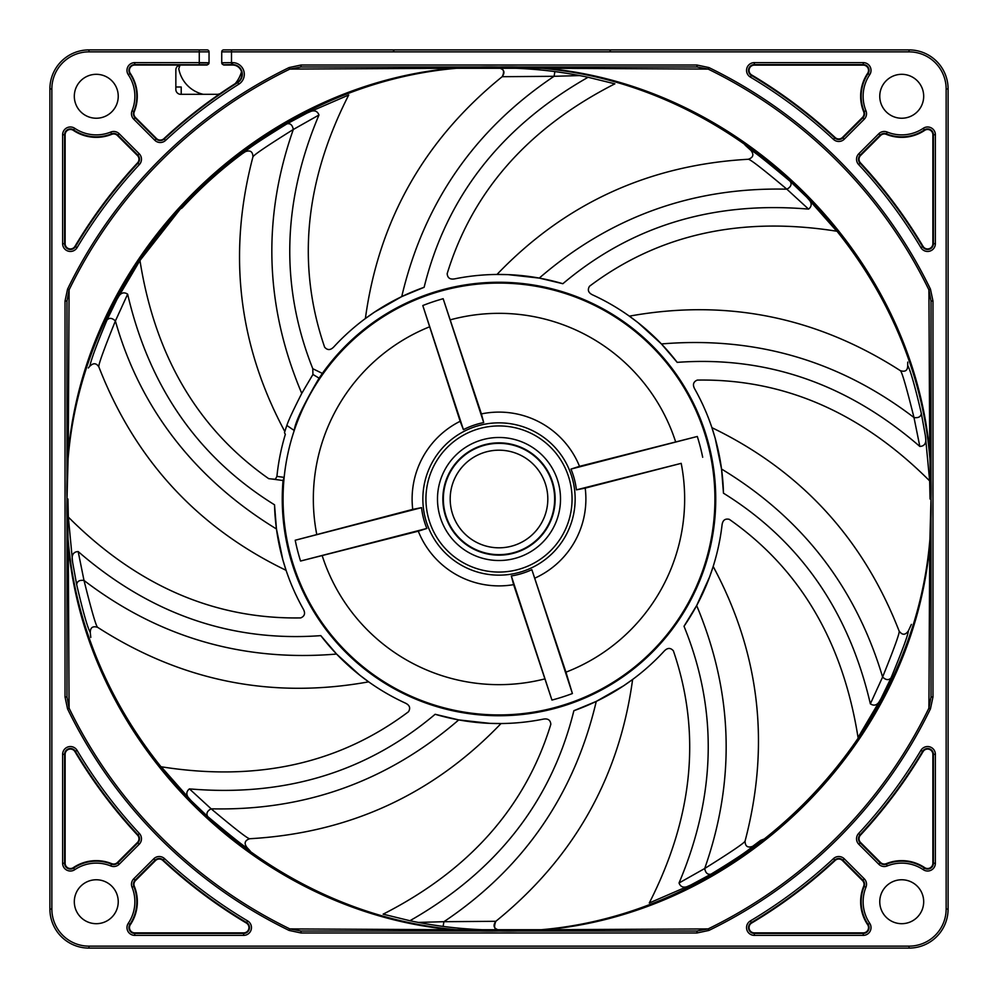 <?xml version="1.0" encoding="UTF-8"?>
<svg xmlns="http://www.w3.org/2000/svg" width="998" height="998" viewBox="0 0 998 998"><rect width="100%" height="100%" fill="white"/><g stroke="black" fill="none" stroke-linecap="round" stroke-linejoin="round"><path stroke-width="1.5" d="M745.082 841.04C744.845 842.674 731.384 851.83 704.7 868.51C735.788 779.974 733.106 692.338 696.654 605.561L709.615 576.881L713.183 566.465C759.777 653.266 770.419 744.795 745.082 841.04C745.132 846.341 747.664 848.1 752.654 846.329C748.5 850.533 734.615 859.814 710.988 874.173L690.865 884.976L649.286 902.99C693.361 816.489 701.394 732.432 673.363 650.808C670.481 647.527 667.388 647.677 664.057 651.245A224.55 224.55 0 0 1 573.875 710.701C551.545 801.145 496.892 871.167 409.929 920.73L383.132 914.168C469.621 870.094 525.534 806.808 550.834 724.299C550.434 719.957 547.84 718.248 543.049 719.184A224.55 224.55 0 0 1 435.14 714.281L458.731 719.907L490.006 723.375L501.021 723.538C432.87 794.682 349.113 833.081 249.737 838.732C244.722 840.428 243.836 843.372 247.055 847.564C247.155 848.949 234.031 838.607 207.696 816.551L191.204 800.758L161.227 766.776C257.11 781.958 339.532 763.62 408.506 711.736C410.739 707.994 409.642 705.087 405.213 703.029A224.55 224.55 0 0 1 320.807 635.639C231.324 642.176 150.448 614.157 78.168 551.557C73.066 551.819 71.22 555.375 72.617 562.211L68.338 517.089C136.988 585.739 214.458 619.346 300.735 617.912C304.752 616.19 305.575 613.196 303.205 608.93A224.55 224.55 0 0 1 274.525 504.801L276.458 528.965C212.349 489.843 144.747 425.023 115.394 320.969L127.644 294.161C149.326 387.286 198.29 457.496 274.525 504.801M191.204 800.758C186.052 796.055 185.466 792.088 189.433 788.882C284.704 797.04 366.603 772.178 435.14 714.281M690.865 884.976C684.803 888.42 680.861 887.758 679.039 882.993C716.227 794.907 717.886 709.329 684.017 626.257L696.654 605.561M307.135 113.023C313.197 109.58 317.139 110.242 318.961 115.007C282.209 201.97 280.151 286.538 312.786 368.711L322.354 373.402A216.741 216.741 0 0 1 677.056 375.423A216.741 216.741 0 0 1 554.863 708.418A216.741 216.741 0 0 1 283.045 480.525L284.156 477.381A215.917 215.917 0 0 1 294.235 430.5L286.838 425.447L284.817 431.535C238.223 344.734 227.581 253.205 252.918 156.96C252.868 151.659 250.336 149.9 245.346 151.671C247.354 148.976 261.239 139.695 287.012 123.827L307.135 113.023L348.714 95.01C304.639 181.511 296.606 265.568 324.637 347.192C327.519 350.473 330.612 350.323 333.943 346.755A224.55 224.55 0 0 1 424.125 287.299C446.455 196.856 501.108 126.833 588.072 77.27L614.868 83.832C528.379 127.906 472.466 191.192 447.166 273.702C447.566 278.043 450.16 279.752 454.951 278.816A224.55 224.55 0 0 1 562.86 283.719L539.269 278.093L507.994 274.625L496.979 274.462C565.13 203.318 648.887 164.919 748.263 159.268C753.278 157.572 754.164 154.628 750.945 150.436C752.068 149.987 765.192 160.329 790.304 181.449L806.796 197.242L836.773 231.224C740.89 216.042 658.468 234.38 589.494 286.264C587.261 290.006 588.358 292.913 592.787 294.971A224.55 224.55 0 0 1 677.193 362.361L661.425 343.948L638.159 322.766L629.339 316.154C726.295 298.651 816.626 316.828 900.346 370.657C905.423 372.242 907.868 370.37 907.693 365.043C907.856 366.965 910.313 366.166 921.316 413.322L925.383 435.789L929.662 480.911C861.012 412.261 783.542 378.654 697.265 380.088C693.248 381.81 692.425 384.804 694.795 389.07A224.55 224.55 0 0 1 723.475 493.199L721.542 469.035L715.167 438.222L711.923 427.68C800.645 470.52 863.045 538.309 899.136 631.073C902.292 635.327 905.361 635.264 908.355 630.898C908.105 634.915 902.317 650.596 891.027 677.916L881.097 698.488L858.043 737.497C842.861 641.614 799.947 568.885 729.289 519.334C725.035 518.361 722.614 520.307 722.028 525.148A224.55 224.55 0 0 1 684.017 626.257M881.097 698.488C878.215 704.837 874.635 706.621 870.356 703.84C848.674 610.714 799.71 540.504 723.475 493.199M925.383 435.789C926.78 442.625 924.934 446.181 919.832 446.443C847.552 383.843 766.676 355.824 677.193 362.361M806.796 197.242C811.948 201.945 812.534 205.912 808.567 209.118C713.296 200.96 631.397 225.822 562.86 283.719M252.918 156.96C253.155 155.326 266.603 146.17 293.3 129.49C262.187 218.1 264.907 305.812 301.446 392.638L301.758 393.374C293.375 409.879 288.397 420.57 286.838 425.447A224.55 224.55 0 0 0 284.48 432.645L285.341 434.355A223.228 223.228 0 0 0 276.92 476.383L275.373 479.265L272.18 479.04L283.045 480.525M272.18 479.04L268.712 478.666C198.053 429.115 155.139 356.386 139.957 260.503L181.711 207.247L182.497 207.522C200.723 187.736 220.645 169.81 242.227 153.742L245.346 151.671M276.458 528.965L282.833 559.778L286.077 570.32C197.355 527.48 134.955 459.691 98.864 366.927C96.394 363.085 93.5 362.748 90.207 365.929L89.87 365.967C91.479 358.556 97.18 343.262 106.973 320.084L116.903 299.512L139.957 260.503M116.903 299.512C119.785 293.163 123.365 291.379 127.644 294.161M97.654 627.343C92.602 625.758 90.157 627.617 90.294 632.907C89.982 630.462 87.999 632.981 76.684 584.678C77.071 581.273 79.516 579.863 84.007 580.449C158.595 637.373 242.788 661.911 336.576 654.052L359.841 675.234L368.661 681.846C271.706 699.349 181.374 681.172 97.654 627.343C96.17 626.619 91.629 610.988 84.007 580.449L78.168 551.557M320.807 635.639L336.576 654.052M76.684 584.678L72.617 562.211M409.929 920.73C439.295 926.942 468.985 930.036 499 930.036M247.055 847.564L250.161 850.957M90.294 632.907L90.793 637.435M67.964 499L68.338 517.089M908.355 630.898L911.399 624.399M752.654 846.329L760.551 840.416L763.695 839.193M710.988 874.173C707.619 874.859 705.536 872.963 704.7 868.51L679.039 882.993M554.9 71.594L554.065 76.297L502.181 76.696C424.35 139.782 378.741 220.396 365.38 318.537L374.387 312.199L401.732 296.606L424.125 287.299M502.181 76.696C505.25 72.392 504.252 69.473 499.175 67.964C503.728 68.625 504.726 71.532 502.181 76.696M750.945 150.436L745.057 145.097M495.819 921.304L496.455 920.805L495.819 921.304C573.65 858.218 619.259 777.604 632.62 679.463L623.613 685.801L596.268 701.394C574.249 794.882 523.476 868.322 443.935 921.703L495.819 921.304C492.75 925.608 493.748 928.527 498.825 930.036C494.509 930.236 493.511 927.329 495.819 921.304M203.255 94.323A32.273 32.273 0 0 1 178.767 68.737L180.052 65.082L179.104 66.804M74.314 96.27A21.968 21.968 0 0 1 96.27 74.314A21.968 21.968 0 0 1 118.238 96.27A21.968 21.968 0 0 1 96.27 118.238A21.968 21.968 0 0 1 74.314 96.27M223.677 49.9A1.959 1.959 90 0 0 221.731 51.859A1.959 1.959 90 0 1 223.677 49.9L909.053 49.9A39.047 39.047 0 0 1 948.1 88.947L948.1 909.053A39.047 39.047 0 0 1 909.053 948.1L88.947 948.1A39.047 39.047 0 0 1 49.9 909.053L49.9 88.947A39.047 39.047 0 0 1 88.947 49.9L207.085 49.9A1.959 1.959 0 0 1 209.044 51.859L209.044 61.19M199.276 62.874L208.083 62.874M241.516 71.769A32.273 32.273 0 0 1 235.216 83.632M219.934 93.737A32.273 32.273 0 0 1 217.751 94.323M223.677 65.032L223.677 64.72A1.959 1.946 -0 0 1 221.731 62.762L232.596 62.625L232.596 64.583A9.731 9.731 0 0 1 237.774 82.547L237.524 82.173A9.281 9.281 0 0 0 232.596 65.032L223.677 65.032L221.731 63.074L221.731 51.859L221.731 61.19M175.848 87.001L181.212 87.001L181.212 94.323M879.762 96.27A21.968 21.968 0 0 1 901.73 74.314A21.968 21.968 0 0 1 923.686 96.27A21.968 21.968 0 0 1 901.73 118.238A21.968 21.968 0 0 1 879.762 96.27M923.686 901.73A21.968 21.968 0 0 1 901.73 923.686A21.968 21.968 0 0 1 879.762 901.73A21.968 21.968 0 0 1 901.73 879.762A21.968 21.968 0 0 1 923.686 901.73M118.238 901.73A21.968 21.968 0 0 1 96.27 923.686A21.968 21.968 0 0 1 74.314 901.73A21.968 21.968 0 0 1 96.27 879.762A21.968 21.968 0 0 1 118.238 901.73M65.032 697.003L65.032 300.997L67.552 289.133A479.789 479.789 0 0 1 289.133 67.552L300.997 65.032L697.003 65.032L708.867 67.552A479.789 479.789 0 0 1 930.448 289.133L932.968 300.997L932.968 697.003L930.448 708.867A479.789 479.789 0 0 1 708.867 930.448L697.003 932.968L300.997 932.968L289.133 930.448L289.869 928.913L452.393 929.724C255.114 911.636 86.327 742.824 68.276 545.544L69.087 708.131L66.991 697.003L66.991 300.997L69.087 289.869L68.276 452.456C86.327 255.176 255.126 86.352 452.406 68.276L289.869 69.087L300.997 66.991L697.003 66.991L708.131 69.087L545.582 68.276C742.874 86.352 911.685 255.176 929.724 452.468L928.913 289.882L931.009 300.997L931.009 697.003L928.913 708.118L929.724 545.532C911.685 742.824 742.874 911.648 545.594 929.724L708.131 928.913L697.003 931.009L300.997 931.009L289.869 928.913A478.079 478.079 0 0 1 69.087 708.131L67.552 708.867L65.032 697.003L66.991 697.003L66.991 544.634A9.768 1.846 180 0 0 68.276 545.544L66.991 499L66.991 544.634M232.596 62.625A11.677 11.677 0 0 1 238.809 84.206L237.774 82.547A491.602 491.602 0 0 0 164.233 138.996A5.826 5.826 0 0 1 156.15 138.847L135.129 117.826A5.826 5.826 0 0 1 133.857 111.514A40.556 40.556 0 0 0 129.927 73.652A5.826 5.826 0 0 1 134.755 64.583L207.085 64.72A1.959 1.946 180 0 0 209.044 62.762L209.044 51.859L199.276 51.859L199.276 62.625L209.044 62.762L207.085 65.032L180.725 65.032A4.878 4.878 0 0 0 175.848 69.91L175.848 89.433A4.878 4.878 0 0 0 180.725 94.323L219.086 94.323A492.051 492.051 0 0 1 237.524 82.173M238.809 84.206A489.656 489.656 0 0 0 165.568 140.419A7.772 7.772 0 0 1 154.765 140.231L133.744 119.199A7.772 7.772 0 0 1 132.048 110.778A38.598 38.598 0 0 0 128.305 74.738A7.772 7.772 0 0 1 134.755 62.625L134.755 65.032L180.725 65.032M134.755 65.032A5.377 5.377 0 0 0 130.301 73.403A41.005 41.005 0 0 1 134.268 111.689A5.377 5.377 0 0 0 135.454 117.502L156.474 138.522A5.377 5.377 0 0 0 163.922 138.66A492.051 492.051 0 0 1 219.086 94.323M930.036 499L929.662 480.911M588.072 77.27C558.705 71.058 529.015 67.964 499 67.964M579.726 75.586L554.065 76.297C474.524 129.678 423.751 203.118 401.732 296.606M748.263 159.268C749.885 158.981 762.746 168.949 786.861 189.183C693.061 186.975 610.526 216.603 539.269 278.093M808.567 209.118L786.861 189.183C790.84 187.013 791.988 184.443 790.304 181.449M907.681 365.019L907.718 362.099M89.87 365.967L88.36 367.988M98.864 366.927C98.091 365.468 103.605 350.148 115.394 320.969C112.1 317.851 109.306 317.551 106.973 320.084M900.346 370.657C901.83 371.381 906.371 387.012 913.993 417.551C839.405 360.627 755.212 336.089 661.425 343.948M919.832 446.443L913.993 417.563C918.484 418.137 920.929 416.727 921.316 413.322M443.1 926.406L443.935 921.703L418.274 922.414M573.875 710.701L596.268 701.394M899.136 631.073C899.909 632.532 894.395 647.852 882.606 677.031C855.723 587.136 802.043 517.8 721.542 469.035M870.356 703.84L882.606 677.031C885.9 680.149 888.707 680.449 891.027 677.916M249.737 838.732C248.115 839.019 235.254 829.051 211.139 808.817C304.939 811.025 387.474 781.397 458.731 719.907M189.433 788.882L211.139 808.817C207.16 810.987 206.012 813.557 207.696 816.551M301.758 393.374L312.935 374.45L319.098 378.155C303.317 405.038 295.034 422.478 294.248 430.462A215.917 215.917 0 0 1 644.421 339.395A215.917 215.917 0 0 1 586.238 696.517A215.917 215.917 0 0 1 284.156 477.381L276.92 476.383M565.953 672.165L531.859 569.671L572.403 693.535L565.953 672.165A185.653 185.653 0 0 0 681.197 463.346L576.407 489.856A77.944 77.944 0 0 0 570.968 469.085L697.303 436.475L579.526 466.34A86.888 86.888 0 0 0 481.41 413.908L443.162 298.714L483.706 422.578A77.944 77.944 0 0 0 463.421 429.651L422.803 305.538L460.153 421.281A86.888 86.888 0 0 0 412.735 509.379L295.208 540.242L421.543 507.645A77.944 77.944 0 0 0 426.845 528.453L300.548 561.038A207.921 207.921 0 0 1 295.208 540.242M300.548 561.038L418.287 531.186A86.888 86.888 0 0 0 513.621 584.653L551.944 700.072L511.325 575.958A77.944 77.944 0 0 0 531.859 569.671M572.403 693.535A207.921 207.921 0 0 1 551.944 700.072M697.303 436.475A207.921 207.921 0 0 1 702.692 457.271M422.803 305.538A207.921 207.921 0 0 1 443.162 298.714M322.354 373.402L319.098 378.155M312.935 374.45L312.786 368.711M287.012 123.827C290.381 123.141 292.464 125.037 293.3 129.49L318.961 115.007M681.197 463.346L585.202 488.122A86.888 86.888 0 0 1 535.128 578.017M511.325 575.958L513.621 584.653M418.287 531.186L426.845 528.453M422.853 499A76.147 76.147 0 0 0 499 575.147A76.147 76.147 0 0 0 575.147 499A76.147 76.147 0 0 0 499 422.853A76.147 76.147 0 0 0 422.853 499M421.543 507.645L412.735 509.379M579.526 466.34L570.968 469.085M483.706 422.578L481.41 413.908M460.153 421.281L463.421 429.651M576.407 489.856L585.202 488.122M572.066 499A73.066 73.066 0 0 1 499 572.066A73.066 73.066 0 0 1 425.934 499A73.066 73.066 0 0 1 499 425.934A73.066 73.066 0 0 1 572.066 499M443.349 499A55.651 55.651 0 0 0 499 554.651A55.651 55.651 0 0 0 554.651 499A55.651 55.651 0 0 0 499 443.349A55.651 55.651 0 0 0 443.349 499M450.185 499A48.815 48.815 0 0 0 499 547.815A48.815 48.815 0 0 0 547.815 499A48.815 48.815 0 0 0 499 450.185A48.815 48.815 0 0 0 450.185 499M300.997 65.032L300.997 66.991L452.93 66.991L452.443 68.276L545.569 68.276L545.058 66.991L697.003 66.991L697.003 65.032M66.991 453.366L68.276 452.456L66.991 499C61.065 268.237 268.025 61.165 498.8 67.003C729.713 60.94 936.947 268.088 930.997 499L929.724 452.468A9.768 1.846 0 0 1 931.009 453.379L931.009 499C936.935 729.763 729.975 936.835 499.2 930.997C268.287 937.06 61.053 729.912 67.003 499L66.991 499M932.968 300.997L931.009 300.997M932.968 697.003L931.009 697.003M930.448 708.867L928.913 708.118A478.079 478.079 0 0 1 708.131 928.913L708.867 930.448M697.003 932.968L697.003 931.009L545.07 931.009L545.557 929.724L452.443 929.724L452.942 931.009L300.997 931.009L300.997 932.968M65.032 300.997L66.991 300.997M67.552 289.133L69.087 289.869A478.079 478.079 0 0 1 289.869 69.087L289.133 67.552M708.867 67.552L708.131 69.087A478.079 478.079 0 0 1 928.913 289.882L930.448 289.133M931.009 544.621L929.724 545.544L931.009 499M610.402 50.873L609.316 49.9M394.534 49.9L393.474 50.848M880.56 135.516L860.575 155.501A5.289 5.289 0 0 0 860.438 162.836A493.611 493.611 0 0 1 923.05 246.369A5.289 5.289 0 0 0 932.88 243.662L932.88 134.755A5.289 5.289 0 0 0 924.647 130.376A41.093 41.093 0 0 1 886.286 134.343A5.289 5.289 0 0 0 880.56 135.516L880.174 135.129A5.826 5.826 0 0 1 886.486 133.857A40.556 40.556 0 0 0 924.348 129.927A5.826 5.826 0 0 1 933.417 134.755L933.417 243.662A5.826 5.826 0 0 1 922.589 246.643A493.062 493.062 0 0 0 860.039 163.198A5.826 5.826 0 0 1 860.189 155.114L880.174 135.129L878.801 133.744A7.772 7.772 0 0 1 887.222 132.048A38.598 38.598 0 0 0 923.262 128.305A7.772 7.772 0 0 1 935.375 134.755L935.375 243.662A7.772 7.772 0 0 1 920.917 247.641A491.116 491.116 0 0 0 858.617 164.533A7.772 7.772 0 0 1 858.816 153.729L878.801 133.744M74.95 246.369A493.611 493.611 0 0 1 137.562 162.836A5.289 5.289 0 0 0 137.425 155.501L117.44 135.516A5.289 5.289 0 0 0 111.714 134.343A41.093 41.093 0 0 1 73.353 130.376A5.289 5.289 0 0 0 65.12 134.755L65.12 243.662A5.289 5.289 0 0 0 74.95 246.369L75.411 246.643A5.826 5.826 0 0 1 64.583 243.662L65.12 243.662M134.755 932.88L243.662 932.88A5.289 5.289 0 0 0 246.369 923.05A493.611 493.611 0 0 1 162.836 860.438A5.289 5.289 0 0 0 155.501 860.575L135.516 880.56A5.289 5.289 0 0 0 134.343 886.286A41.093 41.093 0 0 1 130.376 924.647A5.289 5.289 0 0 0 134.755 932.88L134.755 933.417A5.826 5.826 0 0 1 129.927 924.348L130.376 924.647M137.562 835.164A493.611 493.611 0 0 1 74.95 751.631A5.289 5.289 0 0 0 65.12 754.338L65.12 863.245A5.289 5.289 0 0 0 73.353 867.624A41.093 41.093 0 0 1 111.714 863.657A5.289 5.289 0 0 0 117.44 862.484L137.425 842.499A5.289 5.289 0 0 0 137.562 835.164L137.961 834.802A5.826 5.826 0 0 1 137.811 842.886L137.425 842.499M867.624 924.647A41.093 41.093 0 0 1 863.657 886.286A5.289 5.289 0 0 0 862.484 880.56L842.499 860.575A5.289 5.289 0 0 0 835.164 860.438A493.611 493.611 0 0 1 751.631 923.05A5.289 5.289 0 0 0 754.338 932.88L863.245 932.88A5.289 5.289 0 0 0 867.624 924.647L868.073 924.348A5.826 5.826 0 0 1 863.245 933.417L863.245 932.88M886.286 863.657A41.093 41.093 0 0 1 924.647 867.624A5.289 5.289 0 0 0 932.88 863.245L932.88 754.338A5.289 5.289 0 0 0 923.05 751.631A493.611 493.611 0 0 1 860.438 835.164A5.289 5.289 0 0 0 860.575 842.499L880.56 862.484A5.289 5.289 0 0 0 886.286 863.657L886.486 864.143A5.826 5.826 0 0 1 880.174 862.871L880.56 862.484M863.657 111.714A41.093 41.093 0 0 1 867.624 73.353A5.289 5.289 0 0 0 863.245 65.12L754.338 65.12A5.289 5.289 0 0 0 751.631 74.95A493.611 493.611 0 0 1 835.164 137.562A5.289 5.289 0 0 0 842.499 137.425L862.484 117.44A5.289 5.289 0 0 0 863.657 111.714L864.143 111.514A5.826 5.826 0 0 1 862.871 117.826L862.484 117.44M221.731 51.859L909.053 51.859A37.101 37.101 0 0 1 946.141 88.947L946.141 909.053A37.101 37.101 0 0 1 909.053 946.141L88.947 946.141A37.101 37.101 0 0 1 51.859 909.053L51.859 88.947A37.101 37.101 0 0 1 88.947 51.859L199.276 51.859L199.276 49.9M231.499 49.9L231.499 64.583L232.596 65.032M134.755 62.625L199.276 62.625L199.276 64.583M754.338 62.625L863.245 62.625A7.772 7.772 0 0 1 869.695 74.738A38.598 38.598 0 0 0 865.952 110.778A7.772 7.772 0 0 1 864.256 119.199L844.271 139.184A7.772 7.772 0 0 1 833.467 139.383A491.116 491.116 0 0 0 750.359 77.083A7.772 7.772 0 0 1 754.338 62.625L754.338 64.583L863.245 64.583A5.826 5.826 0 0 1 868.073 73.652A40.556 40.556 0 0 0 864.143 111.514L865.952 110.778M844.271 858.816L864.256 878.801A7.772 7.772 0 0 1 865.952 887.222A38.598 38.598 0 0 0 869.695 923.262A7.772 7.772 0 0 1 863.245 935.375L754.338 935.375A7.772 7.772 0 0 1 750.359 920.917A491.116 491.116 0 0 0 833.467 858.617A7.772 7.772 0 0 1 844.271 858.816L842.886 860.189L862.871 880.174A5.826 5.826 0 0 1 864.143 886.486A40.556 40.556 0 0 0 868.073 924.348L869.695 923.262M935.375 754.338L935.375 863.245A7.772 7.772 0 0 1 923.262 869.695A38.598 38.598 0 0 0 887.222 865.952A7.772 7.772 0 0 1 878.801 864.256L858.816 844.271A7.772 7.772 0 0 1 858.617 833.467A491.116 491.116 0 0 0 920.917 750.359A7.772 7.772 0 0 1 935.375 754.338L933.417 754.338L933.417 863.245A5.826 5.826 0 0 1 924.348 868.073A40.556 40.556 0 0 0 886.486 864.143L887.222 865.952M164.533 858.617A491.116 491.116 0 0 0 247.641 920.917A7.772 7.772 0 0 1 243.662 935.375L134.755 935.375A7.772 7.772 0 0 1 128.305 923.262A38.598 38.598 0 0 0 132.048 887.222A7.772 7.772 0 0 1 133.744 878.801L153.729 858.816A7.772 7.772 0 0 1 164.533 858.617L163.198 860.039A493.062 493.062 0 0 0 246.643 922.589A5.826 5.826 0 0 1 243.662 933.417L134.755 933.417L134.755 935.375M77.083 750.359A491.116 491.116 0 0 0 139.383 833.467A7.772 7.772 0 0 1 139.184 844.271L119.199 864.256A7.772 7.772 0 0 1 110.778 865.952A38.598 38.598 0 0 0 74.738 869.695A7.772 7.772 0 0 1 62.625 863.245L62.625 754.338A7.772 7.772 0 0 1 77.083 750.359L75.411 751.357A493.062 493.062 0 0 0 137.961 834.802L139.383 833.467M74.738 128.305A38.598 38.598 0 0 0 110.778 132.048A7.772 7.772 0 0 1 119.199 133.744L139.184 153.729A7.772 7.772 0 0 1 139.383 164.533A491.116 491.116 0 0 0 77.083 247.641A7.772 7.772 0 0 1 62.625 243.662L62.625 134.755A7.772 7.772 0 0 1 74.738 128.305L73.652 129.927A40.556 40.556 0 0 0 111.514 133.857A5.826 5.826 0 0 1 117.826 135.129L137.811 155.114A5.826 5.826 0 0 1 137.961 163.198A493.062 493.062 0 0 0 75.411 246.643L77.083 247.641M289.133 930.448A479.789 479.789 0 0 1 67.552 708.867M88.947 946.141L88.947 948.1A39.047 39.047 0 0 1 49.9 909.053L51.859 909.053M49.9 88.947L51.859 88.947M88.947 49.9L88.947 51.859M165.568 140.419L163.922 138.66M154.765 140.231L156.474 138.522M133.744 119.199L135.454 117.502M132.048 110.778L134.268 111.689M128.305 74.738L130.301 73.403M223.677 64.72L231.499 64.583M909.053 49.9L909.053 51.859M948.1 88.947L946.141 88.947M948.1 909.053L946.141 909.053M909.053 948.1L909.053 946.141M429.265 326.932A185.653 185.653 0 0 0 316.703 534.167M544.509 678.989A185.653 185.653 0 0 1 322.292 555.961M450.597 319.759A185.653 185.653 0 0 1 675.546 441.565M560.514 499A61.514 61.514 0 0 0 499 437.486A61.514 61.514 0 0 0 437.486 499A61.514 61.514 0 0 0 499 560.514A61.514 61.514 0 0 0 560.514 499M555.15 499A56.15 56.15 0 0 0 499 442.85A56.15 56.15 0 0 0 442.85 499A56.15 56.15 0 0 0 499 555.15A56.15 56.15 0 0 0 555.15 499M182.497 207.522A4.878 4.878 0 0 1 180.164 208.931A4.878 4.878 -70.8 0 0 182.497 207.522C200.723 187.736 220.645 169.81 242.227 153.742M887.222 132.048L886.286 134.343M923.262 128.305L924.647 130.376M935.375 134.755L932.88 134.755M935.375 243.662L932.88 243.662M920.917 247.641L923.05 246.369M858.617 164.533L860.438 162.836M858.816 153.729L860.575 155.501M62.625 243.662L64.583 243.662L64.583 134.755A5.826 5.826 0 0 1 73.652 129.927L73.353 130.376M62.625 134.755L65.12 134.755M110.778 132.048L111.714 134.343M119.199 133.744L117.44 135.516M139.184 153.729L137.425 155.501M139.383 164.533L137.562 162.836M128.305 923.262L129.927 924.348A40.556 40.556 0 0 0 133.857 886.486A5.826 5.826 0 0 1 135.129 880.174L155.114 860.189A5.826 5.826 0 0 1 163.198 860.039L162.836 860.438M132.048 887.222L134.343 886.286M133.744 878.801L135.516 880.56M153.729 858.816L155.501 860.575M247.641 920.917L246.369 923.05M243.662 935.375L243.662 932.88M139.184 844.271L137.811 842.886L117.826 862.871A5.826 5.826 0 0 1 111.514 864.143A40.556 40.556 0 0 0 73.652 868.073A5.826 5.826 0 0 1 64.583 863.245L64.583 754.338A5.826 5.826 0 0 1 75.411 751.357L74.95 751.631M119.199 864.256L117.44 862.484M110.778 865.952L111.714 863.657M74.738 869.695L73.353 867.624M62.625 863.245L65.12 863.245M62.625 754.338L65.12 754.338M863.245 935.375L863.245 933.417L754.338 933.417A5.826 5.826 0 0 1 751.357 922.589A493.062 493.062 0 0 0 834.802 860.039A5.826 5.826 0 0 1 842.886 860.189L842.499 860.575M754.338 935.375L754.338 932.88M750.359 920.917L751.631 923.05M833.467 858.617L835.164 860.438M864.256 878.801L862.484 880.56M865.952 887.222L863.657 886.286M878.801 864.256L880.174 862.871L860.189 842.886A5.826 5.826 0 0 1 860.039 834.802A493.062 493.062 0 0 0 922.589 751.357A5.826 5.826 0 0 1 933.417 754.338L932.88 754.338M858.816 844.271L860.575 842.499M858.617 833.467L860.438 835.164M920.917 750.359L923.05 751.631M935.375 863.245L932.88 863.245M923.262 869.695L924.647 867.624M864.256 119.199L862.871 117.826L842.886 137.811A5.826 5.826 0 0 1 834.802 137.961A493.062 493.062 0 0 0 751.357 75.411A5.826 5.826 0 0 1 754.338 64.583L754.338 65.12M844.271 139.184L842.499 137.425M833.467 139.383L835.164 137.562M750.359 77.083L751.631 74.95M863.245 62.625L863.245 65.12M869.695 74.738L867.624 73.353M452.93 66.991L453.953 66.991M471.917 66.991L489.145 66.991M506.023 66.991L521.293 66.991M535.302 66.991L545.058 66.991M545.07 931.009L540.143 931.009M512.897 930.984L502.106 931.009M481.572 931.009L473.202 931.009M468.524 931.009L458.294 931.009"/></g></svg>
